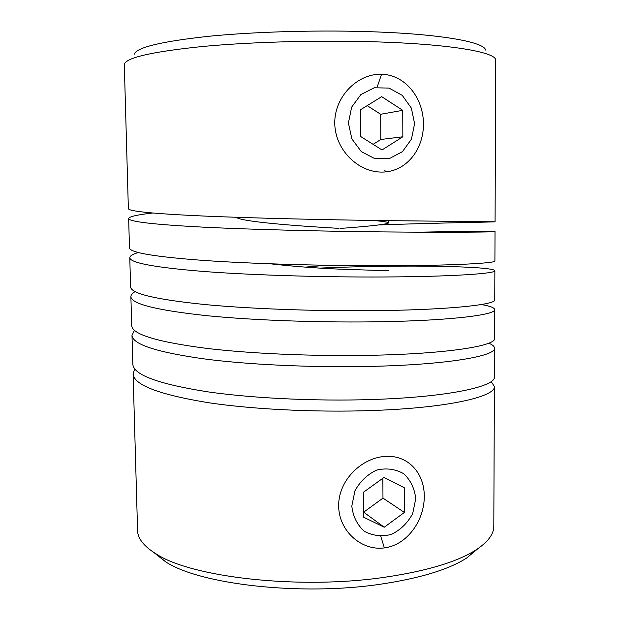 <?xml version="1.0" encoding="UTF-8"?>
<svg xmlns="http://www.w3.org/2000/svg" width="620" height="620" viewBox="0 0 620 620"><rect width="100%" height="100%" fill="white"/><g stroke="black" fill="none" stroke-linecap="round" stroke-linejoin="round"><path stroke-width="0.93" d="M339.016 228.369C294.671 225.835 241.42 221.72 236.073 217.287M372.302 220.441C383.168 221.294 388.632 222.123 388.709 222.929C386.477 224.386 370.303 226.222 340.202 228.439M388.965 270.785L339.411 269.142C315.092 268.08 292.067 266.298 270.336 263.802M326.081 265.275L305.428 267.119M494.427 376.945C495.558 385.841 454.196 395.986 383.493 399.086C326.74 401.667 257.478 398.954 208.374 391.925C158.658 384.137 133.471 374.906 132.82 364.219L131.99 335.389C132.633 344.604 157.86 352.602 207.661 359.375C256.92 365.537 326.415 368.009 383.3 366.048C454.274 363.708 495.698 355.384 494.551 348.184C494.504 346.456 492.582 344.79 488.8 343.201M134.68 368.9L133.091 373.798C133.781 384.958 158.945 394.599 208.576 402.729C257.711 410.084 326.864 412.827 383.555 410.053C454.22 406.712 495.527 395.917 494.388 386.5L491.187 381.587M384.369 547.909C407.441 544.957 424.429 520.273 424.282 496.186C424.328 472.277 407.154 454.072 383.827 456.506C360.483 458.707 338.264 481.081 338.667 505.943C338.776 530.836 361.328 551.072 384.369 547.909L380.781 536.37M494.388 386.485L493.807 526.14C493.869 534.153 487.909 542.089 475.928 549.948C457.002 561.984 426.545 571.097 384.547 577.29C299.243 589.914 191.115 577.313 156.023 553.854C143.863 546.29 137.71 538.501 137.578 530.495L133.091 373.806M494.706 309.597L494.589 338.559C495.76 345.216 454.204 352.904 383.23 354.997C326.213 356.756 256.688 354.307 207.421 348.479C157.55 342.054 132.316 334.467 131.719 325.733L130.882 296.709C131.44 303.94 156.713 310.263 206.692 315.673C256.083 320.61 325.903 322.826 383.036 321.695C454.313 320.362 495.892 314.557 494.706 309.597C494.504 307.729 490.048 306.048 481.329 304.536M134.447 330.421L131.99 335.389M138.206 252.565C132.641 254.231 129.828 255.959 129.774 257.742C130.262 262.981 155.597 267.615 205.755 271.63C255.293 275.327 325.384 277.264 382.772 276.985C454.297 276.675 496.062 273.428 494.868 270.754L494.752 299.91C495.954 304.288 454.228 309.473 382.974 310.55C325.663 311.48 255.89 309.303 206.421 304.691C156.403 299.631 131.13 293.725 130.603 286.975M494.868 270.754C493.977 266.29 405.821 264.314 319.649 268.088M135.067 291.648C132.269 293.291 130.874 294.973 130.882 296.693M381.385 42.036C452.67 44.532 495.225 52.32 495.69 59.869L495.078 221.797L382.439 220.581C324.663 219.782 254.347 218.217 204.484 216.078C154.171 213.815 128.797 211.343 128.363 208.661L124.294 64.41C125.883 57.675 152.101 51.685 202.957 46.453C253.224 41.742 323.57 39.951 381.385 42.036M382.145 172.089C406.115 171.957 423.46 149.854 423.475 124.124C423.46 98.379 405.821 74.958 381.571 74.222C357.306 73.586 334.436 96.666 334.754 123.295C335.094 149.916 358.228 172.414 382.145 172.089M494.907 261.005C496.124 263.074 454.235 265.701 382.703 265.748C325.151 265.817 255.146 263.942 205.46 260.563C155.31 256.889 129.983 252.689 129.487 247.961L128.65 218.519C129.1 221.72 154.481 224.634 204.809 227.23C254.518 229.663 324.857 231.338 382.509 231.903C454.305 232.647 496.248 231.973 495.031 231.632C494.938 231.229 463.086 231.291 419.756 232.174M379.471 224.913C442.176 222.758 494.76 222.045 495.078 221.813M152.675 213.017C137.113 214.799 129.1 216.628 128.65 218.511M153.768 552.436L165.501 561.728C199.237 584.28 300.375 596.231 380.354 584.234C419.779 578.344 448.547 569.617 466.651 558.046L478.152 548.475M485.607 50.065C484.561 42.369 443.85 34.495 376.875 31.938C322.532 29.806 256.68 31.543 209.281 36.231C161.239 41.455 136.191 47.492 134.137 54.358M414.602 123.675L411.44 139.198L402.473 151.629L389.391 158.573L374.713 158.604L361.313 151.629L351.897 138.942L348.417 123.055L351.625 107.19L360.871 94.581L374.248 87.777L389.027 88.087L402.24 95.348L411.339 108.05L414.602 123.675M402.736 110.321L402.845 136.78L382.021 149.947L360.755 136.571L360.546 109.74L381.703 96.666L402.736 110.321L380.665 114.274L367.203 105.625M402.845 136.78L380.82 139.492L380.665 114.274M373.116 144.344L380.82 139.492M415.725 498.782L412.672 513.67C407.635 523.001 400.536 529.914 391.367 534.409C381.688 536.843 372.651 535.788 364.258 531.247C357.128 524.784 352.981 516.398 351.811 506.091L354.911 490.885C360.119 481.376 367.404 474.424 376.759 470.045C386.547 467.813 395.56 469.061 403.791 473.781C410.704 480.337 414.679 488.668 415.725 498.782M404.263 487.715L404.364 512.438L384.253 527.225L363.723 517.243L363.522 492.203L383.958 477.462L404.263 487.715M404.364 512.438L382.974 498.131L382.858 478.26M363.684 512.19L384.253 527.225M363.684 512.159L382.974 498.131M384.819 170.616L386.423 171.833M381.571 74.222L377.224 86.916M388.709 222.929L388.694 220.658M494.551 348.176L494.427 376.937M129.774 257.75L130.611 286.99M495.031 231.624L494.907 260.989M466.651 558.046L475.928 549.948M165.501 561.728L156.023 553.854"/></g></svg>

